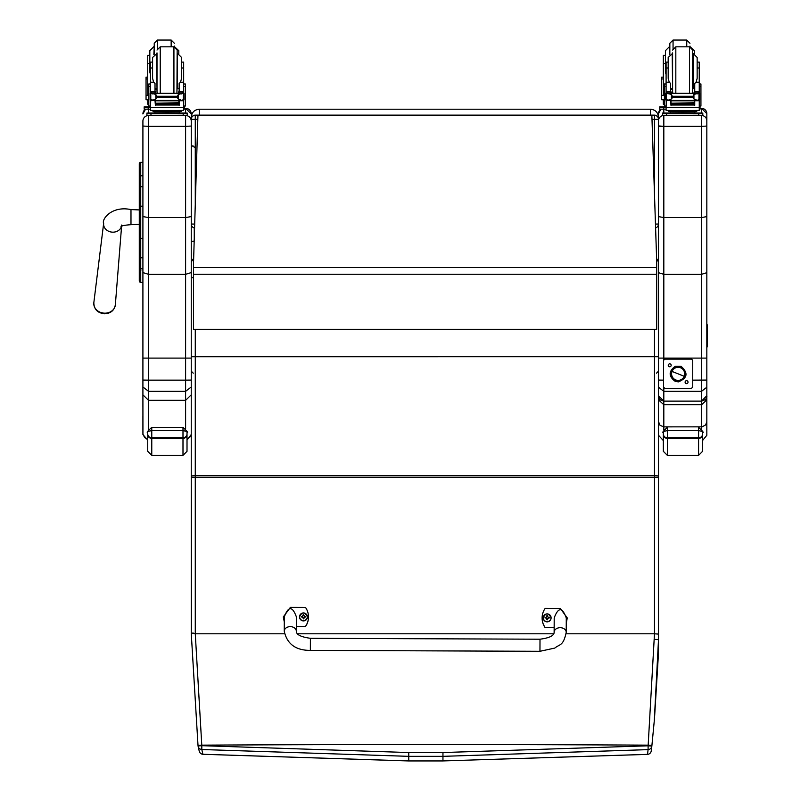 <?xml version="1.0" encoding="UTF-8"?>
<svg xmlns="http://www.w3.org/2000/svg" width="801" height="801" viewBox="0 0 801 801"><rect width="100%" height="100%" fill="white"/><g stroke="black" fill="none" stroke-linecap="round" stroke-linejoin="round"><path stroke-width="1.2" d="M191.249 224.04A4.025 4.025 0 0 0 194.573 228.005A4.025 4.025 0 0 1 191.249 224.04L194.693 224.09M195.274 204.615L195.274 119.369L191.249 119.319L191.249 126.047L191.249 119.319A4.025 4.025 0 0 1 195.274 115.294L195.274 115.124A4.025 4.025 180 0 0 191.249 119.149L191.249 117.276M654.477 115.124L195.274 115.124L654.477 115.124A4.025 4.025 0 0 1 658.502 119.149A4.025 4.025 0 0 0 654.477 115.124L654.477 119.369L658.502 119.319A4.025 4.025 180 0 0 654.477 115.294L195.274 115.294L195.274 119.369L197.827 119.369M658.502 224.04A4.025 4.025 0 0 1 655.588 227.905A4.025 4.025 180 0 0 658.502 224.04L655.458 224.09M658.502 260.255L658.502 223.869M191.249 119.319L191.249 117.266C191.729 112.38 194.423 109.687 199.299 109.206L650.442 109.206C655.328 109.687 658.011 112.38 658.502 117.266M191.249 164.545L191.249 118.398M139.284 238.548L139.284 271.869L140.896 270.257M139.284 271.859L139.284 252.185M142.908 257.782L140.736 257.782A1.452 0.771 -0 0 1 139.284 257.021L139.284 280.881A1.452 1.452 -0 0 0 140.736 282.332L142.908 282.332L140.736 282.332L140.736 238.308L142.908 238.308M139.284 206.187L139.284 238.308L140.736 238.308L140.736 162.333A1.452 1.452 -0 0 0 139.284 163.784L139.284 206.187L142.908 206.187M140.736 162.333L142.908 162.333L140.736 162.333L139.284 163.784L139.284 176.56A1.452 0.771 0 0 1 140.736 175.779L142.908 175.779M142.908 186.723L140.736 186.723A1.452 0.771 -0 0 0 139.284 187.494L139.284 176.56M139.324 281.231L139.284 280.881A1.452 1.452 -0 0 0 140.736 282.332L139.284 280.881A1.452 1.452 -0 0 0 140.736 282.332L140.365 282.282M139.284 268.045A1.452 0.771 0 0 0 140.736 268.806L142.908 268.806L142.908 386.983L148.545 391.339L148.545 380.145L142.908 380.075M191.249 274.953L191.249 282.653M185.602 113.021L185.602 108.325L184.45 108.325L185.602 108.325A5.637 5.637 0 0 1 191.249 113.962L191.249 126.047L185.602 126.348L185.602 217.562L191.249 216.59L191.249 126.047M142.908 162.333L142.908 121.131A5.637 5.637 180 0 1 148.545 115.494L148.545 126.348L142.908 126.047L142.908 216.59L148.545 217.562L148.545 126.348L185.602 126.348L185.602 115.494A5.637 5.637 0 0 1 191.249 121.131M142.908 121.131L142.908 126.047M142.908 113.962L142.908 113.962A5.637 5.637 180 0 1 145.542 109.196L142.908 113.962M142.908 284.505L142.908 282.332L140.736 282.332M142.908 386.983L142.908 394.833L148.545 400.33L185.602 400.33L191.249 394.833L191.249 358.097L148.545 358.107L148.545 217.562L185.602 217.562L185.602 274.322L148.545 274.322L142.908 272.59L142.908 216.59M191.249 465.401L191.249 216.59M187.013 439.999L187.013 451.323L187.013 432.44L187.013 444.205L187.013 439.999L191.249 434.542L189.717 437.416L187.013 439.018M191.249 231.279L191.249 233.872M193.672 258.212L191.249 261.987L191.249 272.59L185.602 274.322L185.602 380.145L191.249 380.075M142.908 394.833L142.938 434.142L144.681 437.666L147.744 439.138M142.908 406.698L142.908 347.133M142.908 433.571L142.908 416.34M191.249 386.983L185.602 391.339L185.602 380.145L148.545 380.145L148.545 358.107L142.908 358.097M185.602 428.515L185.602 391.339L148.545 391.339L148.545 429.286M706.832 345.421L706.832 395.694L706.832 387.223L701.516 391.339L663.819 391.339L663.819 387.354M658.502 113.642L660.905 109.196A5.317 5.317 180 0 0 658.502 113.642L658.502 216.61L663.819 217.562L701.516 217.562L706.832 216.61L706.832 113.642A5.317 5.317 0 0 0 701.516 108.325L701.516 113.021M658.502 216.61L658.502 395.694L663.819 401.141L663.819 391.339L658.502 387.223L658.502 380.075L663.538 380.145M706.832 387.223L706.832 272.69L701.516 274.322L663.819 274.322L658.502 272.69M658.502 282.653L658.502 269.416M658.502 267.404L658.502 120.811A5.317 5.317 180 0 1 663.819 115.494L663.819 115.394M658.502 389.516L658.502 345.972M706.832 358.097L658.502 358.097L658.502 346.152M706.832 325.927A1.932 1.932 -0 0 0 706.832 323.794L706.832 345.381M706.832 118.398L706.832 288.63M706.832 272.69L706.832 216.61M706.832 395.714L701.516 401.121L663.819 401.121M706.832 126.067L701.516 126.348L701.516 401.121M663.819 360.11L663.819 126.348L701.516 126.348L701.516 115.494A5.317 5.317 0 0 1 706.832 120.811M660.575 400.019L658.502 399.889L663.819 404.755L663.819 401.141L660.445 399.909L658.893 397.747L658.502 395.694M702.607 440.48L702.607 451.323L702.607 432.44L702.607 444.205L702.607 440.48L706.832 435.273L706.832 421.626L705.681 424.9L702.117 426.843L663.819 426.873L663.819 404.755L701.516 404.755L706.832 399.889L704.76 400.019M706.832 421.626L706.832 346.152M663.338 440.57L658.502 435.273L658.502 421.626L660.054 425.341L663.819 426.873L663.819 429.917M658.502 390.397L658.502 391.088M155.014 90.733L155.885 93.066M178.263 93.066L179.144 90.733M148.806 106.032L150.498 106.032L148.806 106.032L148.806 83.975L150.498 83.975M155.014 100.305L150.708 100.756L150.498 107.364L183.659 107.364L183.659 101.146L182.638 99.995M179.144 100.305L179.144 105.362L178.763 100.305M155.394 100.305L155.394 105.362L155.014 100.756M155.474 103.519L178.673 103.519L178.673 102.778L155.474 103.189M155.474 104.31L178.673 104.31L178.673 103.609L155.474 103.99M155.474 105.031L178.673 105.031L178.673 104.37L155.474 104.711M183.659 93.286L183.649 91.975L181.647 93.907M183.649 91.975L179.144 91.975L179.144 93.066M183.659 101.146L183.659 99.935M182.778 99.935L181.467 100.305L178.343 98.964L176.911 97.171L178.343 94.488L182.488 93.266L151.639 93.286M151.309 99.905L155.474 100.305L155.474 100.826L155.474 100.305L178.673 100.305L178.673 100.826L178.673 100.305L181.467 100.305M176.911 97.171L157.246 97.171L155.815 98.964L152.691 100.305M151.669 93.266L155.815 94.488L157.246 97.171M183.659 83.975L185.351 83.975L185.351 106.032L183.659 106.032L185.351 106.032M179.144 91.975L179.144 83.434L180.495 82.223L181.567 78.398L181.567 57.462L181.567 62.118L183.659 62.118L183.659 67.995L181.567 67.995L181.567 62.118M150.157 99.634L150.778 99.704L150.778 93.607L150.157 93.617L150.157 99.634M184 93.907L184 93.286L183.379 93.607L183.379 99.704L184 99.634L184 93.617L182.488 93.266M179.244 111.709L179.244 112.921L167.079 113.011L154.913 112.921L154.913 111.709M167.079 113.011L167.079 111.81L153.031 111.609L153.031 110.528M181.126 110.528L181.126 111.609L167.079 111.81M182.848 99.905L184 99.905L184 99.294M150.157 93.907L150.157 93.286M151.379 99.935L150.157 99.935L150.157 99.294M157.006 53.437L152.59 57.462L152.59 62.118L150.498 62.118L150.498 91.975L152.51 93.907M152.59 67.995L150.498 67.995M183.659 91.975L183.659 67.995M155.014 93.066L155.014 83.434L153.652 82.223L150.498 82.223M150.708 100.756L151.519 99.995M150.498 101.146L150.498 99.935M150.498 93.286L150.498 91.975L155.014 91.975M183.659 107.054L183.659 110.408L167.079 110.628L150.498 110.408L150.498 107.364M176.53 113.011L187.214 113.061L187.214 113.742L183.189 113.802L146.933 113.742L146.933 113.061L157.627 113.011M178.403 113.091L183.95 113.071L178.403 113.091M150.208 113.091L155.744 113.071L150.208 113.091M178.403 113.742L183.95 113.712L178.403 113.742M150.208 113.742L155.744 113.712L150.208 113.742M187.214 113.742L187.214 115.354L183.189 115.414L146.933 115.354L146.933 113.742M157.006 52.876L157.006 91.945L157.006 52.876M173.927 93.066L173.927 46.828L177.151 50.052L177.151 89.121M177.151 50.052L176.941 93.066M152.59 57.462L152.59 78.398L153.652 82.223M183.659 66.163L183.659 75.835M150.498 75.835L150.498 66.163M178.233 88.5L177.151 88.831M155.014 89.251L157.006 89.291M148.806 87.529L147.734 84.536L147.734 63.499L149.827 63.499L149.827 50.683L149.827 72.15L150.418 74.273M147.734 77.156L146.042 77.156L146.042 99.755L148.806 99.895M148.806 95.439L146.092 95.329L147.795 95.329L147.734 84.536M156.185 89.291L157.006 89.392M148.806 95.389L147.795 95.329M149.827 55.339L147.734 55.339L147.734 63.499M148.806 104.29L147.734 104.21L147.734 99.865M183.659 106.833L184.45 106.863L184.45 109.156L183.659 109.186M184.45 107.544L183.659 107.574M150.498 107.474L144.17 107.544L144.17 106.863L150.498 106.803M150.498 106.933L147.444 106.893L150.498 106.833M150.498 109.206L144.17 109.156L144.17 107.544M174.378 46.869L174.378 46.088M154.243 54.218L154.243 43.274L157.467 40.05L171.164 40.05L174.378 43.274M178.793 53.637L178.793 50.683L174.768 46.949M147.734 69.056L147.734 59.384M670.597 90.733L671.478 93.066M693.856 93.066L694.737 90.733M664.399 106.032L666.092 106.032L664.399 106.032L664.399 83.975L666.092 83.975M670.597 100.305L666.302 100.756L666.092 107.364L699.253 107.364L699.253 101.146L698.222 99.995M694.737 100.305L694.737 105.362L694.347 100.305M670.988 100.305L670.988 105.362L670.597 100.756M671.068 103.519L694.267 103.519L694.267 102.778L671.068 103.189M671.068 104.31L694.267 104.31L694.267 103.609L671.068 103.99M671.068 105.031L694.267 105.031L694.267 104.37L671.068 104.711M699.253 93.286L699.243 91.975L697.23 93.907M699.243 91.975L694.737 91.975L694.737 93.066M699.253 101.146L699.253 99.935M698.372 99.935L697.06 100.305L693.936 98.964L692.505 97.171L693.936 94.488L698.082 93.266L667.233 93.286M666.903 99.905L671.068 100.305L671.068 100.826L671.068 100.305L694.267 100.305L694.267 100.826L694.267 100.305L697.06 100.305M692.505 97.171L672.84 97.171L671.398 98.964L668.274 100.305M667.263 93.266L671.398 94.488L672.84 97.171M699.253 83.975L700.935 83.975L700.935 106.032L699.253 106.032L700.935 106.032M694.737 91.975L694.737 83.434L696.089 82.223L697.15 78.398L697.15 57.462L697.15 62.118L699.253 62.118L699.253 67.995L697.15 67.995L697.15 62.118M665.751 99.634L666.372 99.704L666.372 93.607L665.751 93.617L665.751 99.634M699.583 93.907L699.583 93.286L698.963 93.607L698.963 99.704L699.583 99.634L699.583 93.617L698.082 93.266M694.837 111.709L694.837 112.921L682.672 113.011L670.507 112.921L670.507 111.709M682.672 113.011L682.672 111.81L668.615 111.609L668.615 110.528M696.72 110.528L696.72 111.609L682.672 111.81M698.432 99.905L699.583 99.905L699.583 99.294M665.751 93.907L665.751 93.286M666.973 99.935L665.751 99.935L665.751 99.294M672.6 53.437L668.184 57.462L668.184 62.118L666.092 62.118L666.092 91.975L668.104 93.907M668.184 67.995L666.092 67.995M699.253 91.975L699.253 67.995M670.597 93.066L670.597 83.434L669.246 82.223L666.092 82.223M666.302 100.756L667.113 99.995M666.092 101.146L666.092 99.935M666.092 93.286L666.092 91.975L670.597 91.975M699.253 107.054L699.253 110.408L682.672 110.628L666.092 110.408L666.092 107.364M692.124 113.011L702.807 113.061L702.807 113.742L698.782 113.802L662.527 113.742L662.527 113.061L673.21 113.011M693.996 113.091L699.533 113.071L693.996 113.091M665.801 113.091L671.338 113.071L665.801 113.091M693.996 113.742L699.533 113.712L693.996 113.742M665.801 113.742L671.338 113.712L665.801 113.742M702.807 113.742L702.807 115.354L698.782 115.414L662.527 115.354L662.527 113.742M672.6 52.876L672.6 91.945L672.6 52.876M689.521 93.066L689.521 46.828L692.735 50.052L692.735 89.121M692.735 50.052L692.535 93.066M668.184 57.462L668.184 78.398L669.246 82.223M699.253 66.163L699.253 75.835M666.092 75.835L666.092 66.163M693.826 88.5L692.735 88.831M670.597 89.251L672.6 89.291M664.399 87.529L663.328 84.536L663.328 63.499L665.421 63.499M663.328 77.156L661.636 77.156L661.636 99.755L664.399 99.895M664.399 95.439L661.686 95.329L663.378 95.329L663.328 84.536M671.779 89.291L672.6 89.392M664.399 95.389L663.378 95.329M665.421 55.339L663.328 55.339L663.328 63.499M664.399 104.29L663.328 104.21L663.328 99.865M699.253 106.833L700.044 106.863L700.044 109.156L699.253 109.186M700.044 107.544L699.253 107.574M666.092 107.474L659.764 107.544L659.764 106.863L666.092 106.803M666.092 106.933L663.038 106.893L666.092 106.833M666.092 109.206L659.764 109.156L659.764 107.544M659.764 106.863L659.764 108.475M689.971 46.869L689.971 46.088M669.836 54.218L669.836 43.274L673.06 40.05L686.747 40.05L689.971 43.274M666.011 74.273L665.421 72.15L665.421 50.683L669.446 46.658L669.446 54.538M694.387 53.637L694.387 50.683L690.362 46.949M663.328 69.056L663.328 59.384M147.744 434.002L147.744 451.323L151.769 455.358L151.769 437.797A4.025 3.795 180 0 1 147.744 434.002L147.744 432.44C146.943 431.909 148.295 431.288 151.769 430.598L182.988 430.598C186.473 431.288 187.814 431.909 187.013 432.44L187.013 432.43C188.465 432.86 187.124 431.168 182.988 427.364L151.769 427.394L151.769 437.797L182.988 437.797L182.988 438.397A4.025 3.945 0 0 0 187.013 434.452M663.338 434.002L663.338 451.323L667.363 455.358L667.363 437.797A4.025 3.795 180 0 1 663.338 434.002L663.338 432.44C662.537 431.909 663.879 431.288 667.363 430.598L698.582 430.598C702.056 431.288 703.398 431.909 702.607 432.44L702.607 432.43C704.059 432.86 702.717 431.168 698.582 427.364L698.582 438.397A4.025 3.945 0 0 0 702.607 434.452M651.864 115.344L656.69 261.026L651.864 115.344L197.947 115.344L193.502 263.709L197.947 115.344L651.864 115.354M656.69 261.026L656.69 329.311L193.502 329.311L193.502 263.709M566.137 633.791L654.477 633.791L648.169 745.15A809.471 540.665 94.2 0 1 648.099 745.801L442.963 752.539A3452.68 299.023 180 0 0 408.75 752.539L201.812 745.681L195.274 633.791L195.274 475.584L654.477 475.584L654.477 633.791L658.502 634.102L658.502 356.725L654.477 356.715L654.477 475.584L658.502 475.944L658.502 567.919M658.502 261.987L656.6 258.493M654.487 639.378L658.502 639.669L658.502 649.421A755.563 425.591 100.7 0 1 658.252 656.97L654.547 717.666M658.502 316.435L658.502 465.401M658.502 639.679L658.502 634.102M442.963 752.539L442.953 756.344L648.109 749.636L648.099 745.801L651.854 746.061A809.641 542.597 -85.8 0 0 651.914 745.421L654.277 720.83L658.502 639.669M651.253 750.817A4.025 4.015 -172.6 0 1 651.253 750.877A4.025 4.015 -172.6 0 1 651.243 750.887A4.025 4.015 -172.6 0 1 647.518 754.362L442.953 760.93A3395.739 294.087 180 0 0 408.76 760.93L202.903 754.272A4.025 4.015 166.7 0 1 199.249 751.198A4.025 4.015 166.7 0 1 199.239 751.178A4.025 4.015 166.7 0 1 199.229 751.108M648.109 749.636A4.025 4.015 6.8 0 0 651.844 746.101A4.025 4.015 6.8 0 0 651.854 746.061L651.253 750.877A4.025 4.025 0 0 1 647.498 754.382L648.109 749.636M654.277 720.83L651.914 745.421L648.169 745.15A3453.742 299.113 -0 0 0 201.752 745.15L198.007 745.421L191.269 633.591L198.007 745.421L198.067 745.941L201.812 745.681L201.802 749.516L408.76 756.344A3448.685 298.673 -0 0 1 442.953 756.344L442.953 760.93L647.498 754.382M284.475 633.791L195.304 633.791L192.921 633L191.249 633.581L191.249 356.725L654.477 356.715L654.477 329.311M198.007 745.421L198.067 745.941A4.025 4.015 -12.7 0 0 198.137 746.382A4.025 4.015 -12.7 0 0 198.137 746.392A4.025 4.015 -12.7 0 0 201.802 749.516L202.923 754.292L408.76 760.95L442.953 760.95M191.619 629.456L191.249 477.226L658.502 477.226M553.671 633.791L297.521 633.791M706.832 327.399A1.932 1.932 -0 0 0 707.163 326.327A1.932 1.932 180 0 1 706.832 327.399M707.163 324.856L707.163 325.346A1.932 1.932 180 0 1 706.832 326.418A1.932 1.932 -0 0 0 707.163 325.346L707.163 325.837A1.932 1.932 180 0 1 706.832 326.908A1.932 1.932 0 0 0 707.163 325.837L707.163 326.818A1.932 1.932 180 0 1 706.832 327.889A1.932 1.932 0 0 0 707.163 326.818L707.163 327.309A1.932 1.932 180 0 1 706.832 328.38A1.932 1.932 -0 0 0 707.163 327.309L707.163 327.799A1.932 1.932 180 0 1 706.832 328.871A1.932 1.932 0 0 0 707.163 327.799L707.163 328.29A1.932 1.932 180 0 1 706.832 329.361A1.932 1.932 -0 0 0 707.163 328.29L707.163 328.79A1.932 1.932 180 0 1 706.832 329.852A1.932 1.932 0 0 0 707.163 328.79L707.163 329.281A1.932 1.932 180 0 1 706.832 330.342A1.932 1.932 -0 0 0 707.163 329.281L707.163 329.772A1.932 1.932 180 0 1 706.832 330.833A1.932 1.932 0 0 0 707.163 329.772L707.163 330.262A1.932 1.932 180 0 1 706.832 331.324A1.932 1.932 -0 0 0 707.163 330.262L707.163 330.753A1.932 1.932 180 0 1 706.832 331.814A1.932 1.932 0 0 0 707.163 330.753L707.163 331.244A1.932 1.932 180 0 1 706.832 332.305A1.932 1.932 -0 0 0 707.163 331.244L707.163 331.734A1.932 1.932 180 0 1 706.832 332.795A1.932 1.932 0 0 0 707.163 331.734L707.163 332.225A1.932 1.932 180 0 1 706.832 333.286A1.932 1.932 -0 0 0 707.163 332.225L707.163 332.715A1.932 1.932 180 0 1 706.832 333.777A1.932 1.932 0 0 0 707.163 332.715L707.163 333.206A1.932 1.932 180 0 1 706.832 334.267A1.932 1.932 -0 0 0 707.163 333.206L707.163 333.697A1.932 1.932 180 0 1 706.832 334.758A1.932 1.932 0 0 0 707.163 333.697L707.163 334.187A1.932 1.932 180 0 1 706.832 335.249A1.932 1.932 -0 0 0 707.163 334.187L707.163 334.678A1.932 1.932 180 0 1 706.832 335.739A1.932 1.932 0 0 0 707.163 334.678L707.163 335.168A1.932 1.932 180 0 1 706.832 336.24A1.932 1.932 -0 0 0 707.163 335.168L707.163 335.659A1.932 1.932 180 0 1 706.832 336.73A1.932 1.932 0 0 0 707.163 335.659L707.163 336.15A1.932 1.932 180 0 1 706.832 337.221A1.932 1.932 -0 0 0 707.163 336.15L707.163 336.64A1.932 1.932 180 0 1 706.832 337.712A1.932 1.932 0 0 0 707.163 336.64L707.163 337.131A1.932 1.932 180 0 1 706.832 338.202A1.932 1.932 -0 0 0 707.163 337.131L707.163 337.621A1.932 1.932 180 0 1 706.832 338.693A1.932 1.932 0 0 0 707.163 337.621L707.163 338.112A1.932 1.932 180 0 1 706.832 339.183A1.932 1.932 -0 0 0 707.163 338.112L707.163 338.603A1.932 1.932 180 0 1 706.832 339.674A1.932 1.932 0 0 0 707.163 338.603L707.163 339.093A1.932 1.932 180 0 1 706.832 340.165A1.932 1.932 -0 0 0 707.163 339.093L707.163 339.584A1.932 1.932 180 0 1 706.832 340.655A1.932 1.932 0 0 0 707.163 339.584L707.163 340.075A1.932 1.932 180 0 1 706.832 341.146A1.932 1.932 -0 0 0 707.163 340.075L707.163 340.565A1.932 1.932 180 0 1 706.832 341.637A1.932 1.932 0 0 0 707.163 340.565L707.163 341.056A1.932 1.932 180 0 1 706.832 342.127A1.932 1.932 -0 0 0 707.163 341.056L707.163 341.546A1.932 1.932 180 0 1 706.832 342.618A1.932 1.932 0 0 0 707.163 341.546L707.163 342.037A1.932 1.932 180 0 1 706.832 343.108A1.932 1.932 -0 0 0 707.163 342.037L707.163 342.528A1.932 1.932 180 0 1 706.832 343.599A1.932 1.932 0 0 0 707.163 342.528L707.163 343.028A1.932 1.932 180 0 1 706.832 344.09A1.932 1.932 -0 0 0 707.163 343.028L707.163 343.519A1.932 1.932 180 0 1 706.832 344.58A1.932 1.932 0 0 0 707.163 343.519L707.163 344.009A1.932 1.932 180 0 1 706.832 345.071A1.932 1.932 -0 0 0 707.163 344.009L707.163 344.5A1.932 1.932 180 0 1 706.832 345.561A1.932 1.932 0 0 0 707.163 344.5L707.163 344.991A1.932 1.932 180 0 1 706.832 346.052A1.932 1.932 -0 0 0 707.163 344.991L707.163 345.481A1.932 1.932 180 0 1 706.832 346.543A1.932 1.932 0 0 0 707.163 345.481L707.163 345.972A1.932 1.932 180 0 1 706.832 347.033A1.932 1.932 -0 0 0 707.163 345.972L707.163 346.463A1.932 1.932 180 0 1 706.832 347.524M685.105 382.167A1.462 1.462 0 0 1 686.567 380.705A1.462 1.462 0 0 1 688.029 382.167A1.462 1.462 0 0 1 686.567 383.629A1.462 1.462 0 0 1 685.105 382.167M668.244 365.306A1.462 1.462 0 0 1 669.706 363.844A1.462 1.462 0 0 1 671.168 365.306A1.462 1.462 0 0 1 669.706 366.768A1.462 1.462 0 0 1 668.244 365.306M665.551 359.138L665.551 359.118A2.013 2.013 180 0 0 663.538 361.141L663.538 361.151A2.013 2.013 0 0 1 665.551 359.138L690.722 359.138A2.013 2.013 0 0 1 692.735 361.151L692.735 386.322A2.013 2.013 0 0 1 690.722 388.335L665.551 388.335A2.013 2.013 0 0 1 663.538 386.322L663.538 361.151M665.551 359.118L690.722 359.138M692.735 361.151L692.735 361.141A2.013 2.013 180 0 0 690.722 359.118M680.54 367.769L680.54 367.769A6.538 6.538 0 0 1 684.675 373.857A6.538 6.538 0 0 1 675.724 379.934A6.538 6.538 0 0 1 671.598 373.857A6.538 6.538 0 0 1 680.55 367.779L680.55 367.769A6.538 6.538 180 0 0 671.598 373.857A6.538 6.538 0 0 1 678.137 367.309A6.538 6.538 0 0 1 684.675 373.857A6.538 6.538 180 0 0 680.55 367.769L680.54 367.769M680.65 367.529A6.798 6.798 0 0 1 684.455 376.36A6.798 6.798 0 0 1 675.623 380.165L675.163 381.316L675.623 380.165A6.798 6.798 0 0 1 671.819 371.334A6.798 6.798 0 0 1 680.65 367.529L680.65 367.529A6.798 6.798 180 0 0 671.408 374.828A6.798 6.798 180 0 0 682.352 379.183A6.798 6.798 180 0 0 680.65 367.529L681.11 366.347C688.439 372.996 687.518 378.172 678.337 381.887L675.163 381.316C668.505 376.32 668.505 371.324 675.183 366.337L681.11 366.347M684.214 376.27L672.059 371.444A6.538 6.538 180 0 0 675.724 379.934A6.538 6.538 180 0 0 684.214 376.27A6.538 6.538 180 0 0 680.55 367.779A6.538 6.538 180 0 0 672.059 371.444L684.214 376.27M191.249 240.841L192.761 241.501L194.263 240.841M194.263 227.935L194.263 238.217L194.263 227.935M539.954 651.293L310.357 650.392L310.408 638.307L310.357 650.392L310.408 638.307L540.004 639.208L539.954 651.293L554.833 648.069C559.769 643.894 563.223 646.437 566.217 632.319A6.038 4.606 -179.8 0 0 560.199 627.694A6.038 4.606 -179.8 0 0 554.132 632.269L554.202 617.931C558.277 607.008 562.302 607.028 566.277 617.992L566.217 632.319M554.152 627.453L545.101 627.423A16.611 16.551 180 0 1 545.171 608.38L560.279 608.44L567.288 617.941L566.257 622.918M542.117 617.951L542.117 618.122A16.611 16.551 -0 0 0 545.101 627.583L554.152 627.624M566.257 623.078L567.288 617.941M284.295 621.796L283.314 616.93L290.403 607.378L305.501 607.438A16.611 16.551 180 0 1 305.431 626.482L296.36 626.442M296.34 631.268L296.4 616.93C292.425 605.977 288.39 605.957 284.315 616.87L284.255 631.208A6.038 4.606 0.2 0 1 290.322 626.632A6.038 4.606 0.2 0 1 296.34 631.268C296.28 634.652 300.966 636.995 310.408 638.307M296.36 626.612L305.431 626.642A16.611 16.551 -0 0 0 308.485 617.07L308.485 616.91M283.314 616.93L284.295 621.966M547.133 621.856A3.965 3.955 180 0 1 543.188 617.881A3.965 3.955 -0 0 0 547.133 621.796A3.965 3.955 -0 0 0 551.108 617.851A3.965 3.955 180 0 1 547.133 621.856M547.133 621.626A3.815 3.805 180 0 1 543.849 615.909A3.815 3.805 180 0 1 550.457 615.929A3.815 3.805 180 0 1 547.133 621.626M546.863 618.752L546.893 619.654A3047.294 264.56 -90.4 0 0 546.993 619.183A1.382 1.382 180 0 0 547.293 619.183L548.214 617.961L549.236 617.971A2.103 2.103 -0 0 0 549.246 617.471A5.146 0.861 -179.6 0 0 548.214 617.411L547.403 615.789A3047.294 264.851 90.4 0 0 547.303 616.44A1.382 1.382 180 0 0 547.003 616.44L545.771 617.661A3047.294 512.38 -0 0 1 545.211 617.471L545.06 617.461A2.103 2.103 -0 0 0 545.06 617.961L546.082 617.971L546.993 619.183M547.003 616.44A3047.294 266.312 -90 0 0 546.903 615.789L546.082 617.401A5.146 0.861 180 0 0 545.06 617.461M547.293 619.183A3047.294 263.088 90.8 0 0 547.393 619.654L548.525 617.961A3047.294 17.031 180 0 1 549.085 617.971A1.952 1.952 180 0 0 549.085 617.481L549.246 617.471M549.085 617.481A3047.294 512.37 0.4 0 1 548.525 617.671A1.382 1.382 180 0 1 548.525 617.961M545.211 617.471A1.952 1.952 180 0 0 545.211 617.961A3047.294 17.031 -179.6 0 1 545.771 617.961A1.382 1.382 180 0 1 545.771 617.661M548.525 617.671L547.303 616.44M545.771 617.961L547.013 618.883M307.414 616.92A3.965 3.955 180 0 1 303.439 620.905A3.965 3.955 180 0 1 299.494 616.92M303.439 620.665A3.815 3.805 180 0 1 300.155 614.948A3.815 3.805 180 0 1 306.763 614.968A3.815 3.805 180 0 1 303.439 620.665M303.168 617.791L303.199 618.702A3047.294 264.56 -90.4 0 0 303.299 618.232A1.382 1.382 180 0 0 303.599 618.232L304.52 617.01L305.541 617.02A2.103 2.103 -0 0 0 305.541 616.52A5.146 0.861 -179.6 0 0 304.52 616.45L303.709 614.828A3047.294 264.851 90.4 0 0 303.609 615.488A1.382 1.382 180 0 0 303.309 615.488L302.077 616.71A3047.294 512.38 -0 0 1 301.516 616.51L301.366 616.51A2.103 2.103 -0 0 0 301.356 617L302.388 617.01L303.299 618.232M303.309 615.488A3047.294 266.312 -90 0 0 303.209 614.828L302.388 616.45A5.146 0.861 180 0 0 301.366 616.51M303.599 618.232A3047.294 263.088 90.8 0 0 303.689 618.702L304.831 617.01A3047.294 17.031 180 0 1 305.391 617.02A1.952 1.952 180 0 0 305.391 616.53L305.541 616.52M305.391 616.53A3047.294 512.37 0.4 0 1 304.831 616.71A1.382 1.382 180 0 1 304.831 617.01M301.516 616.51A1.952 1.952 180 0 0 301.516 617.01A3047.294 17.031 -179.6 0 1 302.077 617A1.382 1.382 180 0 1 302.077 616.71M304.831 616.71L303.609 615.488M302.077 617L303.319 617.931M651.994 119.369L654.477 119.369L654.477 194.172M199.299 115.124L199.299 109.206M650.442 109.206L650.442 115.124M139.284 209.922L130.984 209.582C111.349 205.467 101.467 219.694 103.649 223.349A9.061 7.75 5.8 0 0 104.531 227.624A9.061 7.75 5.8 0 0 112.641 232.17A9.061 7.75 5.8 0 0 121.492 226.303M130.984 209.582L130.984 224.68C124.936 225.121 121.612 225.762 121.011 226.613L121.692 225.031M104.581 313.171A10.814 9.242 -174.2 0 1 93.837 302.648C93.947 309.246 97.482 312.951 104.46 313.772C110.628 313.521 114.253 310.538 115.344 304.831A10.814 9.242 -174.2 0 1 104.581 313.171M185.602 115.394L148.545 115.394M148.545 113.021L148.545 109.206M706.832 380.075L692.735 380.145M658.502 125.927L663.819 126.348L658.502 126.278M663.819 126.348L663.819 115.494L701.516 115.394M663.819 113.021L663.819 109.206M701.516 108.325L700.044 108.325L701.516 108.325L706.832 113.642M701.516 428.875L701.516 401.141L663.819 401.141M183.449 100.756L179.144 100.756M155.815 98.964L155.815 94.488M176.911 96.29L157.246 96.29M178.343 98.964L178.343 94.488M150.498 86.538L148.806 86.538M185.351 86.538L183.659 86.538M183.659 82.223L180.495 82.223M183.659 91.835L179.144 91.835M155.014 91.835L150.498 91.835M184 93.317L182.588 93.317M151.569 93.317L150.157 93.317M156.696 113.362L177.452 113.362M150.968 113.802L150.968 115.414M183.189 113.802L183.189 115.414M173.927 46.828L160.23 46.828L160.23 93.066M179.144 88.23L177.532 88.561L177.532 53.437L181.567 57.462M156.616 53.437L157.006 88.561M146.042 78.969L147.734 78.969M148.195 107.594L148.195 109.206M157.467 48.4L157.467 40.05M171.164 46.828L171.164 40.05M154.243 46.658L153.852 54.538M699.043 100.756L694.737 100.756M671.398 98.964L671.398 94.488M692.505 96.29L672.84 96.29M693.936 98.964L693.936 94.488M666.092 86.538L664.399 86.538M700.935 86.538L699.253 86.538M699.253 82.223L696.089 82.223M699.253 91.835L694.737 91.835M670.597 91.835L666.092 91.835M699.583 93.317L698.182 93.317M667.163 93.317L665.751 93.317M672.289 113.362L693.045 113.362M666.552 113.802L666.552 115.414M698.782 113.802L698.782 115.414M689.521 46.828L675.824 46.828L675.824 93.066M694.737 88.23L693.125 88.561L693.125 53.437L697.15 57.462M672.209 53.437L672.6 88.561M661.636 78.969L663.328 78.969M663.789 107.594L663.789 109.206M673.06 48.4L673.06 40.05M686.747 46.828L686.747 40.05M147.744 434.452A4.025 3.945 -0 0 0 151.769 438.397L182.988 438.397L182.988 455.358L187.013 451.323M187.013 434.002A4.025 3.795 180 0 1 182.988 437.797L182.988 427.364L151.769 427.364C147.674 431.098 146.333 432.78 147.744 432.43L147.744 432.42M663.338 434.452A4.025 3.945 -0 0 0 667.363 438.397L698.582 438.397L698.582 455.358L702.607 451.323M702.607 434.002A4.025 3.795 180 0 1 698.582 437.797L667.363 437.797L667.363 427.364C663.268 431.098 661.926 432.78 663.338 432.43L663.338 432.42M193.502 274.262L656.69 274.262M193.502 267.584L656.69 267.584M408.75 752.539L408.76 760.93M191.249 475.944L195.274 475.584L195.274 329.311M284.255 631.218A6.038 4.606 0.2 0 1 284.255 631.208L284.255 631.218C287.048 644.034 295.749 650.432 310.357 650.392M543.188 617.851C545.721 612.675 548.365 612.675 551.108 617.851A3.965 3.955 -0 0 0 547.153 613.896A3.965 3.955 -0 0 0 543.188 617.851L543.188 617.911M547.403 615.629A2.103 2.103 -0 0 0 546.903 615.629M546.893 619.804A2.103 2.103 -0 0 0 547.393 619.804M547.393 619.654A1.952 1.952 180 0 1 546.893 619.654M546.903 615.789A1.952 1.952 180 0 1 547.403 615.789M303.439 620.845A3.965 3.955 -0 0 0 307.414 616.89A3.965 3.955 -0 0 0 303.449 612.945A3.965 3.955 -0 0 0 299.494 616.89A3.965 3.955 -0 0 0 303.439 620.845M303.709 614.677A2.103 2.103 -0 0 0 303.209 614.677M303.199 618.843A2.103 2.103 -0 0 0 303.699 618.843M303.209 614.828A1.952 1.952 180 0 1 303.709 614.828M195.274 115.124A4.025 4.025 0 0 0 191.249 119.149M103.649 223.349L93.837 302.648M121.592 226.252L115.344 304.831M139.284 224.34L130.984 224.68M185.602 108.325L191.249 113.962M147.744 440.119L142.908 434.542M706.832 395.774C707.293 398.147 705.521 399.939 701.516 401.141M155.474 100.826L178.673 100.826M182.508 93.286L184 93.286M176.44 112.941L177.522 113.372M156.636 113.372L157.717 112.941M160.23 46.828L157.006 50.052M157.206 93.066L157.006 91.945M155.014 88.23L156.616 88.561M153.852 46.658L149.827 50.683M671.068 100.826L694.267 100.826M698.102 93.286L699.583 93.286M692.024 112.941L693.115 113.372M672.229 113.372L673.311 112.941M675.824 46.828L672.6 50.052M672.8 93.066L672.6 91.945M670.597 88.23L672.209 88.561M182.988 455.358L151.769 455.358M698.582 455.358L667.363 455.358M658.252 656.98L658.502 649.431M651.914 745.421L651.854 746.061A4.025 4.025 0 0 1 651.844 746.111M198.067 745.941A4.025 4.025 0 0 0 198.137 746.392L199.239 751.178A4.025 4.025 0 0 0 202.923 754.292M654.257 721.11L654.527 717.916M191.249 276.846L193.502 278.157M194.263 147.354L193.732 146.203L192.44 145.882L191.249 147.354M554.132 632.269C554.172 635.654 549.456 637.966 540.004 639.208M307.414 616.95L307.414 616.89C304.66 611.714 302.027 611.714 299.494 616.89L299.494 616.95M656.5 373.176L658.502 371.183M193.241 373.176L191.249 371.183"/></g></svg>
